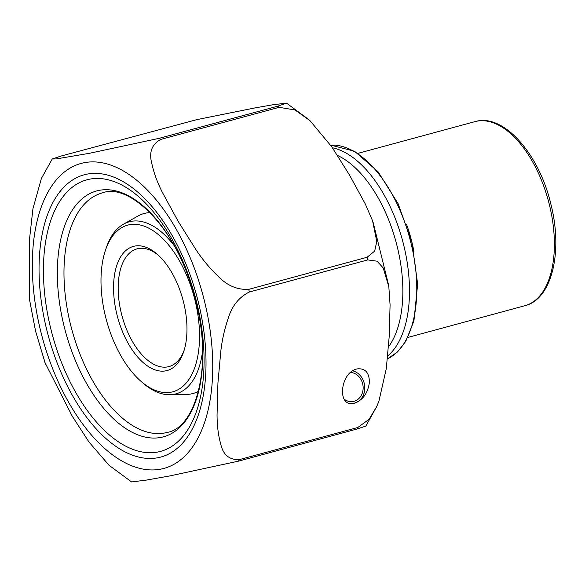 <?xml version="1.0" encoding="UTF-8"?>
<svg xmlns="http://www.w3.org/2000/svg" width="585" height="585" viewBox="0 0 585 585"><rect width="100%" height="100%" fill="white"/><g stroke="black" fill="none" stroke-linecap="round" stroke-linejoin="round"><path stroke-width="0.88" d="M109.015 465.25L88.986 442.019L72.335 416.344L44.884 362.437M376.696 406.604L378.89 401.259L386.275 368.74L389.2 336.543L390.078 304.902L388.835 286.782L383.197 267.908L377.054 261.181L367.746 259.908L249.378 291.995C239.031 297.143 231.989 305.897 228.245 318.255C224.64 328.682 222.176 339.519 220.859 350.773L217.934 382.97L217.057 414.611C217.05 425.507 218.285 435.342 220.75 444.125C223.119 454.83 229.327 459.985 239.389 459.605L357.757 427.518L369.055 419.335L376.696 406.604L365.822 426.092L356.865 429.061L238.49 461.148L169.789 475.934L146.257 480.109L131.61 481.938M160.743 139.42C151.793 144.32 148.817 152.334 151.815 163.478C153.818 172.897 157.402 182.644 162.557 192.728L178.286 221.554L196.063 249.832C202.534 259.557 209.81 268.303 217.891 276.069C226.995 285.56 237.276 289.984 248.727 289.348L367.095 257.261L374.671 251.104L376.784 241.517L372.572 220.816L365.289 203.96L349.559 175.127L331.775 146.857L309.955 120.612L294.986 109.958L279.118 107.333L160.743 139.42A191.288 100.525 -105.2 0 0 159.193 138.323L277.568 106.236L286.474 103.121L272.661 104.81L255.031 107.903L197.006 119.589L61.228 155.998L52.27 158.974L56.24 158.923L89.512 153.285L159.193 138.323M29.506 299.995L29.477 239.565L32.935 208.728L41.389 178.454L52.262 158.966M369.406 382.393C367.782 393.573 362.554 400.564 353.735 403.365C336.236 407.335 340.455 371.139 357.764 368.835C365.413 368.309 369.296 372.828 369.406 382.393M344.112 399.116A14.691 12.49 79.8 0 0 353.186 401.493A14.691 12.49 79.8 0 0 363.08 386.371A14.691 12.49 79.8 0 0 350.642 372.433M353.632 403.379A16.636 14.135 79.8 0 0 364.236 383.329A16.636 14.135 79.8 0 0 352.792 370.846M158.381 255.265A60.986 32.051 -105.2 0 0 137.036 248.859A60.986 32.051 -105.2 0 0 121.366 313.428A60.986 32.051 -105.2 0 0 168.955 366.59A60.986 32.051 -105.2 0 0 184.136 350.283M195.032 300.383A86.331 45.367 -105.2 0 0 150.213 228.94A86.331 45.367 -105.2 0 0 105.454 250.27A86.331 45.367 -105.2 0 0 140.978 381.318A86.331 45.367 -105.2 0 0 189.043 379.263A86.331 45.367 -105.2 0 0 195.032 300.383M116.912 314.481A64.313 33.798 74.8 0 1 121.373 255.718A64.313 33.798 74.8 0 1 157.182 254.183A64.313 33.798 74.8 0 1 183.646 351.819A64.313 33.798 74.8 0 1 150.301 367.709A64.313 33.798 74.8 0 1 116.912 314.481M150.096 212.618A93.256 49.008 -105.2 0 0 138.075 215.975L123.515 224.15A89.147 46.851 74.8 0 1 174.52 246.088M202.702 350.049A89.147 46.851 74.8 0 1 169.76 394.736L186.454 394.444A93.256 49.008 -105.2 0 0 198.52 391.27M169.76 394.736A89.147 46.851 74.8 0 1 142.989 383.065L140.978 381.318M105.454 250.27L106.302 247.748A89.147 46.851 74.8 0 1 123.515 224.15M149.614 212.143A99.15 52.109 -105.2 0 0 149.182 212.662M197.715 391.687A99.15 52.109 -105.2 0 0 198.352 391.921M388.506 346.883A107.837 56.672 -105.2 0 0 397.222 246.585A107.837 56.672 -105.2 0 0 337.494 155.427M387.731 355.943A111.165 58.42 -105.2 0 0 403.679 244.991A111.165 58.42 -105.2 0 0 332.404 147.771M40.592 330.766A158.016 83.048 -105.2 0 0 196.129 441.382A158.016 83.048 -105.2 0 0 130.894 175.785A158.016 83.048 -105.2 0 0 40.592 330.766M238.49 461.148A191.288 100.525 -105.2 0 0 239.389 459.605M249.378 291.995A191.288 100.525 -105.2 0 0 248.727 289.348M356.865 429.061A191.288 100.525 -105.2 0 0 357.757 427.518M279.118 107.333A191.288 100.525 -105.2 0 0 277.568 106.236M367.746 259.908A191.288 100.525 -105.2 0 0 367.095 257.261M70.463 324.265A124.064 65.198 -105.2 0 0 167.259 432.395C196.838 427.686 213.891 361.398 194.534 295.878C177.928 230.029 130.075 182.14 102.338 192.911A124.064 65.198 -105.2 0 0 70.463 324.265M64.006 325.86A127.391 66.946 -105.2 0 0 189.394 415.036A127.391 66.946 -105.2 0 0 136.802 200.918A127.391 66.946 -105.2 0 0 64.006 325.86M50.8 328.814A140.7 73.944 -105.2 0 0 189.284 427.306A140.7 73.944 -105.2 0 0 131.201 190.82A140.7 73.944 -105.2 0 0 50.8 328.814M46.705 329.662A146.243 76.854 -105.2 0 0 190.644 432.037A146.243 76.854 -105.2 0 0 130.272 186.235A146.243 76.854 -105.2 0 0 46.705 329.662M387.445 358.868A111.165 58.42 -105.2 0 0 410.97 243.016A111.165 58.42 -105.2 0 0 330.554 145.095M406.48 224.113A95.362 50.12 74.8 0 1 411.877 242.029A95.362 50.12 74.8 0 1 413.997 251.85M474.991 121.629C503.254 112.876 539.085 153.555 550.902 204.267C563.099 251.762 551.977 299.249 524.899 305.714A95.362 50.12 -105.2 0 0 549.395 204.75A95.362 50.12 -105.2 0 0 474.991 121.629L357.998 153.343M29.265 298.277L35.605 331.293L45.528 364.236M109.007 465.25L131.603 481.952M286.482 103.099L309.077 119.808M373.201 222.622L388.579 285.063M524.899 305.714L407.899 337.428M330.54 145.065L354.525 151.23L378.085 171.778L398.144 203.755L411.972 242.695L417.661 284.083L413.931 320.931L405.771 341.347L397.486 351.973L387.438 358.89"/></g></svg>
